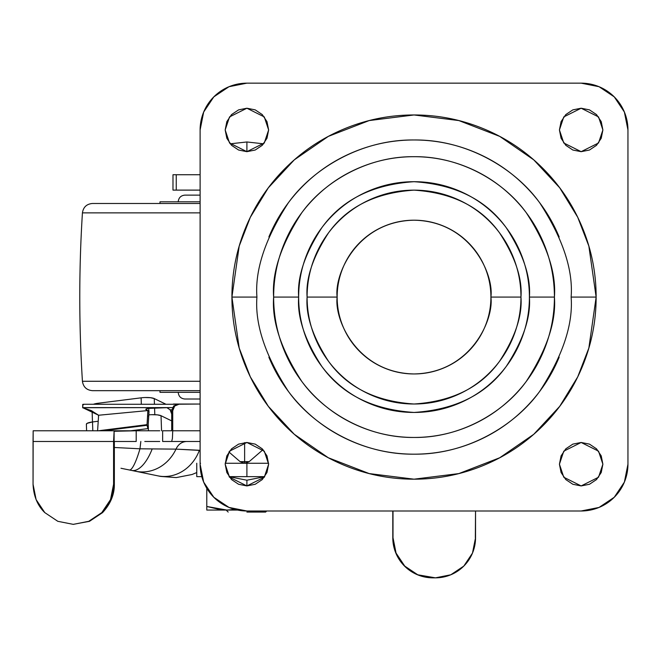 <?xml version="1.0" encoding="UTF-8"?>
<svg xmlns="http://www.w3.org/2000/svg" width="661" height="661" viewBox="0 0 661 661"><rect width="100%" height="100%" fill="white"/><g stroke="black" fill="none" stroke-linecap="round" stroke-linejoin="round"><path stroke-width="0.99" d="M246.9 151.675L246.9 141.966L230.185 143.825L246.9 141.966L263.623 143.825L246.9 141.966L246.9 151.675L255.22 150.022L262.268 145.313L266.978 138.265L268.63 129.953L264.284 142.983L246.9 151.675L229.524 142.983L225.178 129.953L229.524 116.914L246.9 108.222L264.284 116.914L268.63 129.953L266.978 121.632L262.268 114.584L255.22 109.875L246.9 108.222L238.588 109.875L231.54 114.584L226.83 121.632L225.178 129.953L226.83 138.265L231.54 145.313L238.588 150.022L246.9 151.675M226.847 510.061L237.547 510.061L226.847 510.061L234.903 509.441L226.847 510.061L206.794 506.475L206.794 488.322L206.794 506.475L226.847 510.061L206.794 510.061L206.794 506.475L220.163 509.631L206.794 506.475L206.794 510.061L226.847 510.061M246.9 512.068L265.623 512.068L246.9 512.068M246.9 476.639L264.722 476.639L246.9 476.639L246.9 463.262L246.9 476.639L229.078 476.639L246.9 476.639M268.614 463.262L246.9 463.262L268.614 463.262M246.9 480.217L229.119 476.688L246.9 480.217L264.689 476.688L246.9 480.217L229.119 476.688L246.9 480.217L246.9 485.926L246.9 480.217L264.689 476.688L246.9 480.217M200.109 463.262L200.58 463.262M225.194 463.262L246.9 463.262L225.194 463.262M196.763 476.639L201.787 476.639L196.763 476.639L196.763 463.262M173.356 190.112L176.247 190.112L176.247 174.735L172.992 174.735L172.984 190.112L200.109 190.112L176.247 190.112L176.247 174.735L200.109 174.735L173.356 174.735M173.356 404.036L200.109 404.036L172.984 404.268M200.109 450.422L175.991 449.125A40.106 36.239 101.6 0 1 135.687 471.276L131.63 470.442A40.106 17.062 101.6 0 0 152.204 448.918L175.991 449.125C178.321 444.233 181.899 441.68 186.733 441.474C181.858 441.713 178.272 444.266 175.991 449.125L139.975 448.802L140.826 441.474L139.975 448.802A40.106 6.8 -78.4 0 1 129.374 469.979L131.63 470.442A40.106 17.062 -78.4 0 0 152.204 448.918L139.975 448.802A40.106 6.8 101.6 0 1 129.374 469.979L120.971 468.261M244.628 442.589L244.628 461.634L249.18 461.634L263.045 449.654M244.446 463.262L240.075 461.634L244.628 461.634L244.628 463.262L244.628 461.634C250.032 461.634 250.032 461.634 244.628 461.634C239.224 461.634 239.224 461.634 244.628 461.634L244.628 443.754M159.731 430.774L136.199 430.774L136.199 441.474L136.199 430.774L114.113 431.286L114.113 441.474L136.199 441.474L114.113 441.474L114.113 431.286L113.585 441.474L113.585 484.257L113.585 441.474L33.05 441.474L33.05 484.257L33.166 430.774L33.05 441.474L113.585 441.474L114.113 431.286L120.963 430.774L33.166 430.774L144.792 430.774M162.647 430.774L171.695 430.774L171.695 410.721L171.695 430.774L162.647 430.774L162.647 441.474L200.109 441.474L162.647 441.474L162.647 430.774M159.731 441.474L144.792 441.474M179.478 404.036L173.669 405.994L171.695 410.721L172.728 410.721L172.728 430.774L172.422 438.342L171.695 441.474L172.422 438.342L172.728 430.774L172.728 410.721L174.702 405.994L179.478 404.036L200.109 404.036L178.437 404.036L173.669 405.994M88.731 521.314L101.794 512.622C109.792 503.946 113.725 494.494 113.585 484.257L114.345 484.257L111.279 499.609L102.554 512.622C110.552 503.946 114.485 494.494 114.345 484.257L114.345 441.474L114.345 484.257L113.585 484.257L110.519 499.609L101.794 512.622L88.731 521.314L73.321 524.363L57.821 521.314L44.799 512.622L36.107 499.609L33.05 484.257C33.612 496.147 37.528 505.607 44.799 512.622M196.763 472.557L192.021 474.515L176.264 477.589L160.623 476.424M475.54 537.74L472.491 553.083L463.799 566.097L450.785 574.789L435.442 577.846L417.76 574.789L404.747 566.097L396.055 553.083L393.006 537.74L393.006 510.994L392.791 537.74L395.848 553.083L404.54 566.097L417.545 574.789L432.897 577.846A40.106 40.106 90 0 1 392.791 537.74L393.006 537.74A40.106 40.106 -90 0 0 433.104 577.846L435.442 577.846A40.106 40.106 -90 0 0 475.54 537.74L475.54 510.994L475.333 537.74M392.791 510.994L392.791 537.74L392.791 510.994M200.109 430.774L172.728 430.774L200.109 430.774M139.975 448.802L114.345 447.48L139.975 448.802M171.695 410.721L172.728 410.721L174.702 405.994M176.264 477.589L192.021 474.515L196.763 472.549M199.391 450.265L175.991 449.125A40.106 36.239 -78.4 0 1 135.687 471.276L157.731 475.821A40.106 36.091 -78.3 0 0 199.391 450.265A40.106 36.091 101.7 0 1 157.731 475.821L160.276 476.35M102.554 512.622L89.491 521.314L73.173 524.363M73.288 524.363L89.665 521.24M337.151 297.078C334.061 274.588 357.13 221.245 414.026 220.196C470.929 221.245 493.998 274.588 490.908 297.078C490.908 286.882 488.958 277.075 485.058 267.655C481.15 258.236 475.598 249.924 468.393 242.711C461.18 235.506 452.868 229.954 443.448 226.045C434.029 222.146 424.222 220.196 414.026 220.196C403.838 220.196 394.03 222.146 384.611 226.045C375.192 229.954 366.88 235.506 359.667 242.711C352.462 249.924 346.901 258.236 343.001 267.655C339.101 277.075 337.151 286.882 337.151 297.078C337.151 307.266 339.101 317.073 343.001 326.493C346.901 335.912 352.462 344.224 359.667 351.437C366.88 358.642 375.192 364.203 384.611 368.103C394.03 372.003 403.838 373.952 414.026 373.952C424.222 373.952 434.029 372.003 443.448 368.103C452.868 364.203 461.18 358.642 468.393 351.437C475.598 344.224 481.15 335.912 485.058 326.493C488.958 317.073 490.908 307.266 490.908 297.078C493.998 319.56 470.929 372.903 414.026 373.952C357.13 372.903 334.061 319.56 337.151 297.078L307.101 297.078L337.151 297.078M490.908 297.078L520.959 297.078C522.388 278.488 515.258 257.104 499.576 232.92C481.001 206.967 452.488 192.706 414.026 190.145C375.572 192.706 347.05 206.967 328.484 232.92C312.802 257.104 305.671 278.488 307.101 297.078C307.101 311.257 309.811 324.898 315.239 337.994C320.668 351.098 328.393 362.658 338.415 372.688C348.446 382.711 360.005 390.436 373.11 395.865C386.206 401.293 399.847 404.003 414.026 404.003C428.212 404.003 441.845 401.293 454.95 395.865C468.054 390.436 479.613 382.711 489.644 372.688C499.666 362.658 507.392 351.098 512.82 337.994C518.249 324.898 520.959 311.257 520.959 297.078C520.959 282.891 518.249 269.258 512.82 256.154C507.392 243.05 499.666 231.49 489.644 221.46C479.613 211.437 468.054 203.712 454.95 198.283C441.845 192.855 428.212 190.145 414.026 190.145C399.847 190.145 386.206 192.855 373.11 198.283C360.005 203.712 348.446 211.437 338.415 221.46C328.393 231.49 320.668 243.05 315.239 256.154C309.811 269.258 307.101 282.891 307.101 297.078C305.671 315.661 312.802 337.044 328.484 361.237C347.05 387.181 375.572 401.442 414.026 404.003C452.488 401.442 481.001 387.181 499.576 361.237C515.258 337.044 522.388 315.661 520.959 297.078L490.908 297.078M554.414 297.078C556.289 272.671 546.928 244.595 526.338 212.842C504.797 182.692 461.684 156.136 414.026 156.69C366.376 156.136 323.262 182.692 301.722 212.842C281.132 244.595 271.77 272.671 273.646 297.078L298.656 297.078C297.12 277.025 304.812 253.948 321.733 227.855C341.77 199.853 372.531 184.469 414.026 181.701C455.528 184.469 486.289 199.853 506.326 227.855C523.248 253.948 530.94 277.025 529.403 297.078L554.414 297.078C554.414 278.455 550.853 260.55 543.73 243.355C536.608 226.153 526.462 210.975 513.3 197.804C500.129 184.642 484.951 174.496 467.748 167.373C450.554 160.251 432.649 156.69 414.026 156.69C395.41 156.69 377.505 160.251 360.303 167.373C343.109 174.496 327.922 184.642 314.76 197.804C301.598 210.975 291.451 226.153 284.329 243.355C277.207 260.55 273.646 278.455 273.646 297.078C273.646 315.694 277.207 333.598 284.329 350.801C291.451 367.995 301.598 383.182 314.76 396.344C327.922 409.506 343.109 419.652 360.303 426.775C377.505 433.897 395.41 437.458 414.026 437.458C432.649 437.458 450.554 433.897 467.748 426.775C484.951 419.652 500.129 409.506 513.3 396.344C526.462 383.182 536.608 367.995 543.73 350.801C550.853 333.598 554.414 315.694 554.414 297.078L529.403 297.078C529.403 312.372 526.47 327.088 520.62 341.225C514.762 355.362 506.425 367.838 495.61 378.654C484.794 389.478 472.318 397.806 458.18 403.664C444.043 409.523 429.328 412.447 414.026 412.447C398.732 412.447 384.016 409.523 369.879 403.664C355.742 397.806 343.266 389.478 332.45 378.654C321.626 367.838 313.289 355.362 307.439 341.225C301.581 327.088 298.656 312.372 298.656 297.078C298.656 281.776 301.581 267.061 307.439 252.923C313.289 238.786 321.626 226.31 332.45 215.494C343.266 204.679 355.742 196.342 369.879 190.484C384.016 184.626 398.732 181.701 414.026 181.701C429.328 181.701 444.043 184.626 458.18 190.484C472.318 196.342 484.794 204.679 495.61 215.494C506.425 226.31 514.762 238.786 520.62 252.923C526.47 267.061 529.403 281.776 529.403 297.078C530.94 317.131 523.248 340.2 506.326 366.301C486.289 394.295 455.528 409.68 414.026 412.447C372.531 409.68 341.77 394.295 321.733 366.301C304.812 340.2 297.12 317.131 298.656 297.078L273.646 297.078C271.77 321.477 281.132 349.553 301.722 381.306C323.262 411.456 366.376 438.02 414.026 437.458C461.684 438.02 504.797 411.456 526.338 381.306C546.928 349.553 556.289 321.477 554.414 297.078M256.931 297.078C254.832 269.771 265.309 238.348 288.353 202.82C312.455 169.076 360.699 139.355 414.026 139.975C467.36 139.355 515.597 169.076 539.707 202.82C562.751 238.348 573.227 269.771 571.129 297.078L596.139 297.078L588.852 246.082L577.722 217.271L559.718 187.807L533.774 159.871L499.724 136.389L458.858 120.566L414.026 114.964L369.202 120.566L328.327 136.389L294.285 159.871L268.341 187.807L250.337 217.271L239.199 246.082L231.92 297.078L256.931 297.078L231.92 297.078C231.92 321.221 236.539 344.455 245.776 366.764C255.022 389.081 268.184 408.771 285.255 425.849C302.333 442.92 322.023 456.082 344.34 465.327C366.648 474.565 389.883 479.184 414.026 479.184C438.177 479.184 461.411 474.565 483.72 465.327C506.029 456.082 525.726 442.92 542.805 425.849C559.875 408.771 573.037 389.081 582.275 366.764C591.521 344.455 596.139 321.221 596.139 297.078C596.139 272.927 591.521 249.693 582.275 227.384C573.037 205.075 559.875 185.377 542.805 168.299C525.726 151.229 506.029 138.066 483.72 128.829C461.411 119.583 438.177 114.964 414.026 114.964C389.883 114.964 366.648 119.583 344.34 128.829C322.023 138.066 302.333 151.229 285.255 168.299C268.184 185.377 255.022 205.075 245.776 227.384C236.539 249.693 231.92 272.927 231.92 297.078L239.199 348.066L250.337 376.877L268.341 406.341L294.285 434.285L328.327 457.759L369.202 473.582L414.026 479.184L458.858 473.582L499.724 457.759L533.774 434.285L559.718 406.341L577.722 376.877L588.852 348.066L596.139 297.078L571.129 297.078C573.227 324.377 562.751 355.8 539.707 391.337C515.597 425.073 467.36 454.793 414.026 454.173C360.699 454.793 312.455 425.073 288.353 391.337C265.309 355.8 254.832 324.377 256.931 297.078M602.882 129.953L598.535 142.983L581.151 151.675L563.775 142.983L559.429 129.953L563.775 116.914L581.151 108.222L598.535 116.914L602.882 129.953L601.229 121.632L596.519 114.584L589.472 109.875L581.151 108.222L572.839 109.875L565.791 114.584L561.082 121.632L559.429 129.953L561.082 138.265L565.791 145.313L572.839 150.022L581.151 151.675L589.472 150.022L596.519 145.313L601.229 138.265L602.882 129.953M268.63 464.204L264.284 477.234L246.9 485.926L229.524 477.234L225.178 464.204L229.524 451.166L246.9 442.473L264.284 451.166L268.63 464.204L266.978 455.883L262.268 448.836L255.22 444.126L246.9 442.473L238.588 444.126L231.54 448.836L226.83 455.883L225.178 464.204L226.83 472.516L231.54 479.564L238.588 484.273L246.9 485.926L255.22 484.273L262.268 479.564L266.978 472.516L268.63 464.204M602.882 464.204L598.535 477.234L581.151 485.926L563.775 477.234L559.429 464.204L563.775 451.166L581.151 442.473L598.535 451.166L602.882 464.204L601.229 455.883L596.519 448.836L589.472 444.126L581.151 442.473L572.839 444.126L565.791 448.836L561.082 455.883L559.429 464.204L561.082 472.516L565.791 479.564L572.839 484.273L581.151 485.926L589.472 484.273L596.519 479.564L601.229 472.516L602.882 464.204M246.9 83.154L581.151 83.154A46.799 46.799 0 0 1 627.95 129.953L627.95 464.204A46.799 46.799 0 0 1 581.151 510.994L246.9 510.994A46.799 46.799 0 0 1 200.109 464.204L200.109 129.953A46.799 46.799 0 0 1 246.9 83.154L581.151 83.154L599.064 86.715L614.243 96.861L624.389 112.04L627.95 129.953L627.95 464.204L624.389 482.109L614.243 497.287L599.064 507.433L581.151 510.994L246.9 510.994L228.995 507.433L213.817 497.287L203.671 482.109L200.109 464.204L200.109 129.953L203.671 112.04L213.817 96.861L228.995 86.715L246.9 83.154M559.165 357.196C551.2 376.44 539.847 393.427 525.115 408.159C510.383 422.891 493.395 434.244 474.152 442.217C454.9 450.191 434.864 454.173 414.026 454.173C393.196 454.173 373.159 450.191 353.908 442.217C334.664 434.244 317.677 422.891 302.945 408.159C288.213 393.427 276.86 376.44 268.887 357.196M268.887 236.952C276.86 217.709 288.213 200.721 302.945 185.989C317.677 171.257 334.664 159.904 353.908 151.931C373.159 143.966 393.196 139.975 414.026 139.975C434.864 139.975 454.9 143.966 474.152 151.931C493.395 159.904 510.383 171.257 525.115 185.989C539.847 200.721 551.2 217.709 559.165 236.952M200.109 195.127L184.898 195.127L200.109 195.127M184.898 399.021L200.109 399.021L184.898 399.021C180.85 398.616 178.619 396.393 178.214 392.337M159.995 392.337L200.109 392.337L159.995 392.337L159.995 390.668M92.441 390.668L200.109 390.668L92.441 390.668C86.641 390.155 83.311 387.015 82.427 381.273L200.109 381.273L82.427 381.273C78.89 325.138 78.89 269.01 82.427 212.883L200.109 212.883L82.427 212.883C83.311 207.133 86.641 204.001 92.441 203.481L200.109 203.481M159.995 201.812L200.109 201.812L159.995 201.812L159.995 203.481M147.932 428.609L147.006 425.296L103.463 430.774L147.006 425.296L147.031 424.651L98.406 430.774L147.031 424.651L147.907 411.266L148.428 410.803L147.882 410.572L147.006 425.296L147.932 428.609L130.721 430.774L147.932 428.609L148.221 424.263L147.932 428.609M98.216 421.239L92.499 421.958L92.813 430.774L92.499 421.958L98.216 421.239M148.444 430.774L148.221 424.263L148.444 430.774M154.806 414.678L154.575 408.044L154.806 414.678M154.443 404.268L154.244 398.566L165.994 404.268L154.244 398.566A10.031 2.198 178 0 0 145.015 397.525L150.551 397.707L154.244 398.566L154.443 404.268M147.907 411.266L148.428 410.803L146.519 409.919L146.519 408.762L146.519 409.919L145.717 409.299L148.114 408.424L168.39 407.614L148.114 408.424L145.717 409.316M97.58 430.881L98.613 415.24L82.815 407.721L172.447 407.614L83.84 407.614M176.669 404.268L83.84 404.268L82.815 404.375L82.815 407.721L82.815 404.375L83.84 404.268L176.603 404.268M83.509 404.681L82.815 404.375L83.509 404.681M170.108 409.812L171.695 413.976L170.108 409.812L171.744 409.812L170.108 409.812L166.828 407.614M98.613 415.24L91.127 410.522L83.509 408.027L98.613 415.24L147.882 410.572M83.509 408.027L82.815 407.721L83.509 408.027M148.667 408.358L149.014 411.886L148.221 424.263M141.115 397.831L98.026 403.26L98.068 404.268L98.026 403.26L141.115 397.831A10.031 2.198 -2 0 1 145.015 397.525A10.031 2.198 178 0 0 141.115 397.831L141.338 404.268L141.115 397.831M98.448 415.108L98.506 416.851L98.448 415.108M93.416 404.268L98.026 403.26A10.031 2.198 178 0 0 93.432 404.268M148.585 415.967L147.593 416.091L148.585 415.967M86.384 424.37L87.112 423.337L92.499 421.958A10.031 2.198 178 0 0 86.376 424.172M148.816 414.877A10.031 2.198 -2 0 1 151.79 414.678L157.335 414.86L161.028 415.711L171.695 420.892L161.028 415.711A10.031 2.198 178 0 0 151.79 414.678A10.031 2.198 178 0 0 148.816 414.877M161.557 430.774L161.028 415.711L161.557 430.774M265.623 512.068L266.689 510.994M228.185 512.068L226.178 510.061M249.18 461.634L244.81 463.262M240.075 461.634L228.921 451.992M178.214 201.812C178.619 197.763 180.85 195.532 184.898 195.127M82.699 407.804L82.699 404.458M92.482 421.958L92.102 411.01M86.608 430.774L86.376 424.205"/></g></svg>
